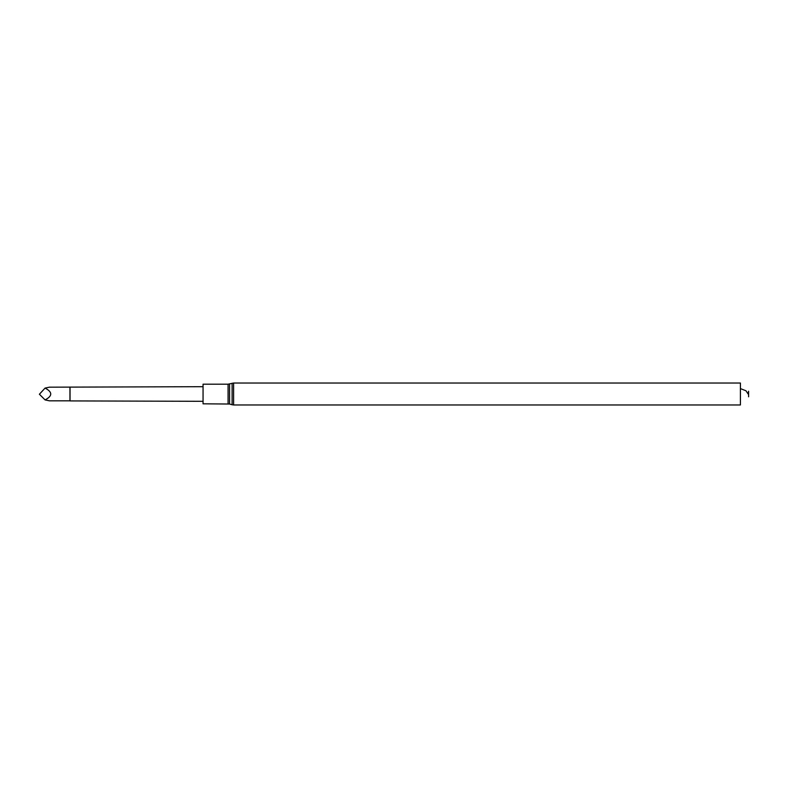 <?xml version="1.0" encoding="UTF-8"?>
<svg xmlns="http://www.w3.org/2000/svg" width="788" height="788" viewBox="0 0 788 788"><rect width="100%" height="100%" fill="white"/><g stroke="black" fill="none" stroke-linecap="round" stroke-linejoin="round"><path stroke-width="1.18" d="M229.574 383.973L229.574 404.027L203.058 403.82L203.058 384.18L228.077 384.18L233.612 383.037L740.415 383.037L740.415 404.963L233.612 404.963L233.612 383.037M748.6 391.222L748.6 396.778L748.6 391.222L748.117 394L745.98 390.779L740.415 388.602M69.955 387.184L69.955 400.816L49.388 400.816L45.074 399.91C52.609 395.97 52.609 392.03 45.074 388.09L49.388 387.184L203.058 386.691M70.043 387.085L70.043 400.915L203.058 401.309M45.074 399.91L39.4 394.236L45.074 388.09M228.077 403.82L228.077 384.18M229.574 404.027L232.115 404.756L232.115 383.244M233.612 404.963L232.115 404.756"/></g></svg>
